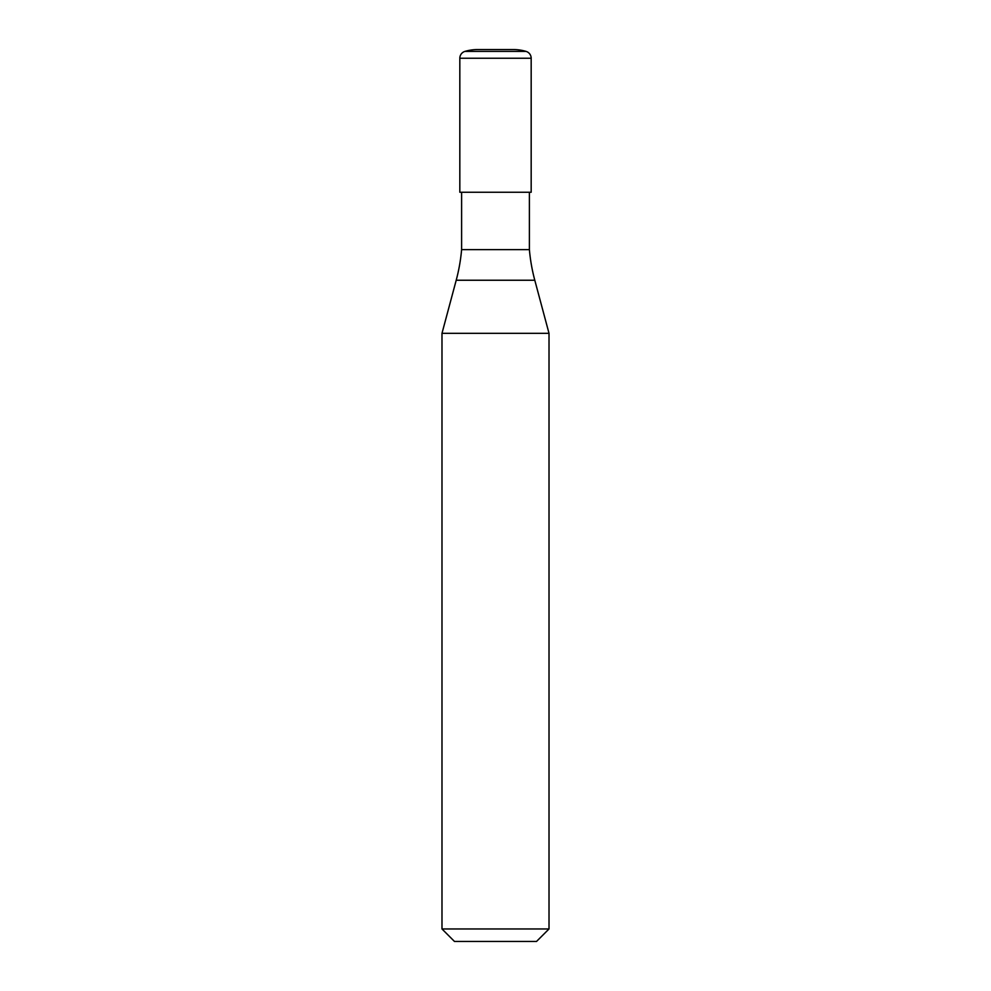 <?xml version="1.0" encoding="UTF-8"?>
<svg xmlns="http://www.w3.org/2000/svg" width="991" height="991" viewBox="0 0 991 991"><rect width="100%" height="100%" fill="white"/><g stroke="black" fill="none" stroke-linecap="round" stroke-linejoin="round"><path stroke-width="0.74" stroke-dasharray="4.96 3.72" d="M459.824 192.254L531.176 192.254M461.608 249.621L529.392 249.621M529.392 192.254L461.608 192.254L529.392 192.254M441.986 333.323L549.014 333.323M441.986 928.963L549.014 928.963M454.473 941.45L536.527 941.45M464.915 51.408L526.085 51.408M459.824 58.246L531.176 58.246M456.207 280.242L534.793 280.242"/><path stroke-width="1.49" d="M459.824 58.246L459.824 192.254L531.176 192.254L531.176 58.246L459.824 58.246A7.135 7.135 0 0 1 464.915 51.408A44.595 44.595 0 0 1 477.662 49.55L513.338 49.55L477.662 49.55M513.338 49.55A44.595 44.595 0 0 1 526.085 51.408A7.135 7.135 0 0 1 531.176 58.246M536.527 941.45L454.473 941.45L441.986 928.963L549.014 928.963L536.527 941.45M529.392 192.254L529.392 249.621A178.38 178.38 0 0 0 534.793 280.242L549.014 333.323L441.986 333.323L441.986 928.963M549.014 333.323L549.014 928.963M534.793 280.242L456.207 280.242L441.986 333.323M456.207 280.242A178.38 178.38 0 0 0 461.608 249.621L461.608 192.254M529.392 249.621L461.608 249.621M526.085 51.408L464.915 51.408"/></g></svg>
